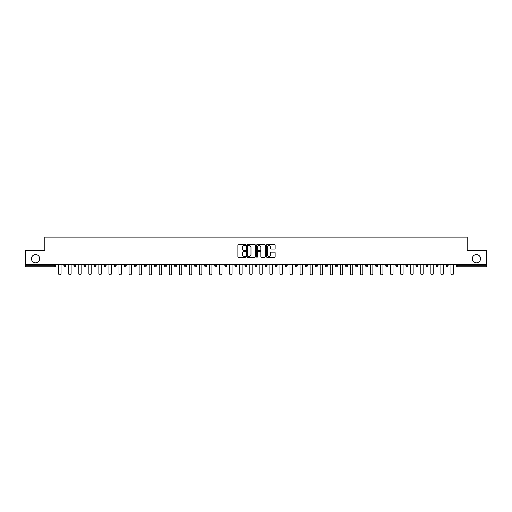 <?xml version="1.0" encoding="UTF-8"?>
<svg xmlns="http://www.w3.org/2000/svg" width="512" height="512" viewBox="0 0 512 512"><rect width="100%" height="100%" fill="white"/><g stroke="black" fill="none" stroke-linecap="round" stroke-linejoin="round"><path stroke-width="0.77" d="M472.275 258.707A4.128 4.128 0 0 0 476.403 262.835A4.128 4.128 0 0 0 480.531 258.707A4.128 4.128 0 0 0 476.403 254.579A4.128 4.128 0 0 0 472.275 258.707M31.469 258.707A4.128 4.128 0 0 0 35.597 262.835A4.128 4.128 0 0 0 39.725 258.707A4.128 4.128 0 0 0 35.597 254.579A4.128 4.128 0 0 0 31.469 258.707M245.683 245.05A0.442 0.442 0 0 0 245.242 244.608L238.515 244.608A0.634 0.634 0 0 0 237.882 245.242L237.882 256.634A0.634 0.634 0 0 0 238.515 257.267L245.242 257.267A0.442 0.442 0 0 0 245.683 256.826A0.442 0.442 0 0 0 245.242 256.384L244.371 256.384A2.022 2.022 0 0 1 242.342 254.355L242.342 253.408A2.022 2.022 0 0 1 244.371 251.379L245.242 251.379A0.442 0.442 0 0 0 245.683 250.938A0.442 0.442 0 0 0 245.242 250.496L244.371 250.496A2.022 2.022 0 0 1 242.342 248.467L242.342 247.52A2.022 2.022 0 0 1 244.371 245.498L245.242 245.498A0.442 0.442 0 0 0 245.683 245.05M274.496 249.069A0.634 0.634 0 0 0 275.13 248.435L275.13 245.242A0.634 0.634 0 0 0 274.496 244.608L267.027 244.608A0.634 0.634 0 0 0 266.394 245.242L266.394 256.634A0.634 0.634 0 0 0 267.027 257.267L274.496 257.267A0.634 0.634 0 0 0 275.13 256.634L275.13 252.774A0.634 0.634 0 0 0 274.496 252.141L271.302 252.141A0.634 0.634 0 0 0 270.669 252.774L270.669 254.688A1.696 1.696 0 0 1 268.973 256.384A1.696 1.696 0 0 1 267.283 254.688L267.283 247.187A1.696 1.696 0 0 1 268.973 245.498A1.696 1.696 0 0 1 270.669 247.187L270.669 248.435A0.634 0.634 0 0 0 271.302 249.069L274.496 249.069M25.6 264.768L25.6 250.65L44.819 250.65L44.819 237.107L467.181 237.107L467.181 250.65L486.4 250.65L486.4 264.768L25.6 264.768L25.6 265.798L54.81 265.798L54.81 264.768M255.443 245.242A0.634 0.634 0 0 0 254.816 244.608L247.347 244.608A0.634 0.634 0 0 0 246.714 245.242L246.714 256.634A0.634 0.634 0 0 0 247.347 257.267L254.816 257.267A0.634 0.634 0 0 0 255.443 256.634L255.443 245.242M257.184 244.608L264.653 244.608A0.634 0.634 0 0 1 265.286 245.242L265.286 256.634A0.634 0.634 0 0 1 264.653 257.267L261.459 257.267A0.634 0.634 0 0 1 260.826 256.634L260.826 252.013A0.634 0.634 0 0 0 260.192 251.379L258.074 251.379A0.634 0.634 0 0 0 257.44 252.013L257.44 256.826A0.442 0.442 0 0 1 256.998 257.267A0.442 0.442 0 0 1 256.557 256.826L256.557 245.242A0.634 0.634 0 0 1 257.184 244.608M55.776 264.768L55.776 265.798A0.966 0.966 0 0 1 54.81 266.771L25.6 266.771L25.6 265.798M486.4 264.768L486.4 266.771L457.19 266.771A0.966 0.966 0 0 1 456.224 265.798L456.224 264.768M63.904 264.768L63.904 265.798L63.904 264.768M54.81 266.771A0.966 0.966 0 0 0 55.776 265.798A0.966 0.966 0 0 1 54.81 266.771L54.81 265.798L55.776 265.798M65.837 265.798A0.966 0.966 0 0 1 64.87 266.771A0.966 0.966 0 0 0 65.837 265.798A0.966 0.966 0 0 1 64.87 266.771A0.966 0.966 0 0 1 63.904 265.798L65.837 265.798L65.837 264.768M73.965 265.798A0.966 0.966 0 0 0 74.931 266.771A0.966 0.966 0 0 0 75.898 265.798A0.966 0.966 0 0 1 74.931 266.771A0.966 0.966 0 0 0 75.898 265.798L75.898 264.768L75.898 265.798L73.965 265.798A0.966 0.966 0 0 0 74.931 266.771A0.966 0.966 0 0 1 73.965 265.798L73.965 264.768M84.019 264.768L84.019 265.798L84.019 264.768M85.958 264.768L85.958 265.798A0.966 0.966 0 0 1 84.992 266.771A0.966 0.966 0 0 1 84.019 265.798A0.966 0.966 0 0 0 84.992 266.771A0.966 0.966 0 0 0 85.958 265.798A0.966 0.966 0 0 1 84.992 266.771A0.966 0.966 0 0 1 84.019 265.798L85.958 265.798M96.019 264.768L96.019 265.798L94.08 265.798A0.966 0.966 0 0 0 95.046 266.771A0.966 0.966 0 0 1 94.08 265.798L94.08 264.768M104.141 264.768L104.141 265.798L104.141 264.768M106.074 264.768L106.074 265.798L106.074 264.768M114.202 264.768L114.202 265.798L114.202 264.768M116.134 264.768L116.134 265.798A0.966 0.966 0 0 1 115.168 266.771A0.966 0.966 0 0 1 114.202 265.798L116.134 265.798A0.966 0.966 0 0 1 115.168 266.771M126.195 264.768L126.195 265.798A0.966 0.966 0 0 1 125.229 266.771A0.966 0.966 0 0 1 124.262 265.798L124.262 264.768M135.29 266.771A0.966 0.966 0 0 0 136.256 265.798L136.256 264.768L136.256 265.798A0.966 0.966 0 0 1 135.29 266.771A0.966 0.966 0 0 1 134.317 265.798L134.317 264.768M146.31 264.768L146.31 265.798L144.378 265.798A0.966 0.966 0 0 0 145.344 266.771A0.966 0.966 0 0 1 144.378 265.798L144.378 264.768M156.371 264.768L156.371 265.798A0.966 0.966 0 0 1 155.405 266.771A0.966 0.966 0 0 1 154.438 265.798L154.438 264.768M164.499 264.768L164.499 265.798L164.499 264.768M166.432 264.768L166.432 265.798A0.966 0.966 0 0 1 165.466 266.771A0.966 0.966 0 0 1 164.499 265.798L166.432 265.798A0.966 0.966 0 0 1 165.466 266.771M174.56 264.768L174.56 265.798L174.56 264.768M176.493 264.768L176.493 265.798A0.966 0.966 0 0 1 175.526 266.771A0.966 0.966 0 0 1 174.56 265.798L176.493 265.798A0.966 0.966 0 0 1 175.526 266.771M186.554 264.768L186.554 265.798L184.614 265.798A0.966 0.966 0 0 0 185.581 266.771A0.966 0.966 0 0 1 184.614 265.798L184.614 264.768M196.608 264.768L196.608 265.798A0.966 0.966 0 0 1 195.642 266.771A0.966 0.966 0 0 1 194.675 265.798L194.675 264.768M204.736 264.768L204.736 265.798L204.736 264.768M206.669 264.768L206.669 265.798A0.966 0.966 0 0 1 205.702 266.771A0.966 0.966 0 0 1 204.736 265.798A0.966 0.966 0 0 0 205.702 266.771A0.966 0.966 0 0 1 204.736 265.798L206.669 265.798A0.966 0.966 0 0 1 205.702 266.771M216.73 264.768L216.73 265.798A0.966 0.966 0 0 1 215.763 266.771A0.966 0.966 0 0 1 214.797 265.798L214.797 264.768M224.858 265.798A0.966 0.966 0 0 0 225.824 266.771A0.966 0.966 0 0 0 226.79 265.798L226.79 264.768L226.79 265.798L224.858 265.798A0.966 0.966 0 0 0 225.824 266.771A0.966 0.966 0 0 1 224.858 265.798L224.858 264.768M234.912 264.768L234.912 265.798L234.912 264.768M236.851 264.768L236.851 265.798A0.966 0.966 0 0 1 235.878 266.771A0.966 0.966 0 0 1 234.912 265.798A0.966 0.966 0 0 0 235.878 266.771A0.966 0.966 0 0 1 234.912 265.798L236.851 265.798A0.966 0.966 0 0 1 235.878 266.771M244.973 264.768L244.973 265.798L244.973 264.768M246.906 264.768L246.906 265.798A0.966 0.966 0 0 1 245.939 266.771A0.966 0.966 0 0 1 244.973 265.798L246.906 265.798A0.966 0.966 0 0 1 245.939 266.771M255.034 264.768L255.034 265.798L255.034 264.768M256.966 264.768L256.966 265.798A0.966 0.966 0 0 1 256 266.771A0.966 0.966 0 0 1 255.034 265.798L256.966 265.798A0.966 0.966 0 0 1 256 266.771M267.027 264.768L267.027 265.798A0.966 0.966 0 0 1 266.061 266.771A0.966 0.966 0 0 1 265.094 265.798L265.094 264.768M275.149 264.768L275.149 265.798L275.149 264.768M277.088 264.768L277.088 265.798L277.088 264.768M285.21 265.798L287.142 265.798A0.966 0.966 0 0 1 286.176 266.771A0.966 0.966 0 0 0 287.142 265.798L287.142 264.768L287.142 265.798A0.966 0.966 0 0 1 286.176 266.771A0.966 0.966 0 0 1 285.21 265.798L285.21 264.768M295.27 264.768L295.27 265.798L295.27 264.768M297.203 264.768L297.203 265.798A0.966 0.966 0 0 1 296.237 266.771A0.966 0.966 0 0 1 295.27 265.798L297.203 265.798A0.966 0.966 0 0 1 296.237 266.771M307.264 264.768L307.264 265.798L305.331 265.798A0.966 0.966 0 0 0 306.298 266.771A0.966 0.966 0 0 1 305.331 265.798L305.331 264.768M315.392 264.768L315.392 265.798L315.392 264.768M317.325 264.768L317.325 265.798A0.966 0.966 0 0 1 316.358 266.771A0.966 0.966 0 0 1 315.392 265.798A0.966 0.966 0 0 0 316.358 266.771A0.966 0.966 0 0 1 315.392 265.798L317.325 265.798A0.966 0.966 0 0 1 316.358 266.771M325.446 265.798A0.966 0.966 0 0 0 326.419 266.771A0.966 0.966 0 0 0 327.386 265.798L327.386 264.768L327.386 265.798L325.446 265.798A0.966 0.966 0 0 0 326.419 266.771A0.966 0.966 0 0 1 325.446 265.798L325.446 264.768M337.44 264.768L337.44 265.798A0.966 0.966 0 0 1 336.474 266.771A0.966 0.966 0 0 1 335.507 265.798L335.507 264.768M347.501 264.768L347.501 265.798L345.568 265.798A0.966 0.966 0 0 0 346.534 266.771A0.966 0.966 0 0 1 345.568 265.798L345.568 264.768M357.562 264.768L357.562 265.798A0.966 0.966 0 0 1 356.595 266.771A0.966 0.966 0 0 1 355.629 265.798L355.629 264.768M367.622 264.768L367.622 265.798L365.69 265.798A0.966 0.966 0 0 0 366.656 266.771A0.966 0.966 0 0 1 365.69 265.798L365.69 264.768M377.683 264.768L377.683 265.798A0.966 0.966 0 0 1 376.71 266.771A0.966 0.966 0 0 1 375.744 265.798L375.744 264.768M387.738 264.768L387.738 265.798A0.966 0.966 0 0 1 386.771 266.771A0.966 0.966 0 0 1 385.805 265.798L385.805 264.768M397.798 264.768L397.798 265.798A0.966 0.966 0 0 1 396.832 266.771A0.966 0.966 0 0 1 395.866 265.798L395.866 264.768M407.859 264.768L407.859 265.798A0.966 0.966 0 0 1 406.893 266.771A0.966 0.966 0 0 1 405.926 265.798L405.926 264.768M417.92 264.768L417.92 265.798L415.981 265.798A0.966 0.966 0 0 0 416.954 266.771A0.966 0.966 0 0 1 415.981 265.798L415.981 264.768M427.981 264.768L427.981 265.798L426.042 265.798A0.966 0.966 0 0 0 427.008 266.771A0.966 0.966 0 0 1 426.042 265.798L426.042 264.768M438.035 264.768L438.035 265.798A0.966 0.966 0 0 1 437.069 266.771A0.966 0.966 0 0 1 436.102 265.798L436.102 264.768M448.096 264.768L448.096 265.798A0.966 0.966 0 0 1 447.13 266.771A0.966 0.966 0 0 1 446.163 265.798L446.163 264.768M96.019 265.798A0.966 0.966 0 0 1 95.046 266.771A0.966 0.966 0 0 0 96.019 265.798A0.966 0.966 0 0 1 95.046 266.771A0.966 0.966 0 0 1 94.08 265.798M105.107 266.771A0.966 0.966 0 0 1 104.141 265.798A0.966 0.966 0 0 0 105.107 266.771A0.966 0.966 0 0 0 106.074 265.798A0.966 0.966 0 0 1 105.107 266.771A0.966 0.966 0 0 1 104.141 265.798L106.074 265.798A0.966 0.966 0 0 1 105.107 266.771M145.344 266.771A0.966 0.966 0 0 0 146.31 265.798A0.966 0.966 0 0 1 145.344 266.771A0.966 0.966 0 0 1 144.378 265.798M185.581 266.771A0.966 0.966 0 0 0 186.554 265.798A0.966 0.966 0 0 1 185.581 266.771A0.966 0.966 0 0 1 184.614 265.798M276.122 266.771A0.966 0.966 0 0 1 275.149 265.798L277.088 265.798A0.966 0.966 0 0 1 276.122 266.771A0.966 0.966 0 0 0 277.088 265.798M307.264 265.798A0.966 0.966 0 0 1 306.298 266.771A0.966 0.966 0 0 0 307.264 265.798A0.966 0.966 0 0 1 306.298 266.771A0.966 0.966 0 0 1 305.331 265.798M346.534 266.771A0.966 0.966 0 0 0 347.501 265.798A0.966 0.966 0 0 1 346.534 266.771A0.966 0.966 0 0 1 345.568 265.798M367.622 265.798A0.966 0.966 0 0 1 366.656 266.771A0.966 0.966 0 0 0 367.622 265.798A0.966 0.966 0 0 1 366.656 266.771A0.966 0.966 0 0 1 365.69 265.798M396.832 266.771A0.966 0.966 0 0 0 397.798 265.798A0.966 0.966 0 0 1 396.832 266.771M416.954 266.771A0.966 0.966 0 0 0 417.92 265.798A0.966 0.966 0 0 1 416.954 266.771A0.966 0.966 0 0 1 415.981 265.798M427.008 266.771A0.966 0.966 0 0 0 427.981 265.798A0.966 0.966 0 0 1 427.008 266.771A0.966 0.966 0 0 1 426.042 265.798M457.19 264.768L457.19 266.771A0.966 0.966 0 0 1 456.224 265.798L486.4 265.798M248.038 245.498A0.442 0.442 0 0 0 247.597 245.939L247.597 255.936A0.442 0.442 0 0 0 248.038 256.384L248.96 256.384A2.022 2.022 0 0 0 250.982 254.355L250.982 247.52A2.022 2.022 0 0 0 248.96 245.498L248.038 245.498M260.826 247.219A1.696 1.696 0 0 0 259.136 245.523A1.696 1.696 0 0 0 257.44 247.219L257.44 249.862A0.634 0.634 0 0 0 258.074 250.496L260.192 250.496A0.634 0.634 0 0 0 260.826 249.862L260.826 247.219M58.65 264.768L58.65 273.702A1.19 1.19 0 0 0 59.84 274.893A1.19 1.19 0 0 0 61.037 273.702L61.037 264.768M68.71 264.768L68.71 273.702A1.19 1.19 0 0 0 69.901 274.893A1.19 1.19 0 0 0 71.091 273.702L71.091 264.768M78.765 264.768L78.765 273.702A1.19 1.19 0 0 0 79.962 274.893A1.19 1.19 0 0 0 81.152 273.702L81.152 264.768M88.826 264.768L88.826 273.702A1.19 1.19 0 0 0 90.016 274.893A1.19 1.19 0 0 0 91.213 273.702L91.213 264.768M98.886 264.768L98.886 273.702A1.19 1.19 0 0 0 100.077 274.893A1.19 1.19 0 0 0 101.274 273.702L101.274 264.768M108.947 264.768L108.947 273.702A1.19 1.19 0 0 0 110.138 274.893A1.19 1.19 0 0 0 111.328 273.702L111.328 264.768M119.002 264.768L119.002 273.702A1.19 1.19 0 0 0 120.198 274.893A1.19 1.19 0 0 0 121.389 273.702L121.389 264.768M129.062 264.768L129.062 273.702A1.19 1.19 0 0 0 130.259 274.893A1.19 1.19 0 0 0 131.45 273.702L131.45 264.768M139.123 264.768L139.123 273.702A1.19 1.19 0 0 0 140.314 274.893A1.19 1.19 0 0 0 141.51 273.702L141.51 264.768M149.184 264.768L149.184 273.702A1.19 1.19 0 0 0 150.374 274.893A1.19 1.19 0 0 0 151.571 273.702L151.571 264.768M159.245 264.768L159.245 273.702A1.19 1.19 0 0 0 160.435 274.893A1.19 1.19 0 0 0 161.626 273.702L161.626 264.768M169.299 264.768L169.299 273.702A1.19 1.19 0 0 0 170.496 274.893A1.19 1.19 0 0 0 171.686 273.702L171.686 264.768M179.36 264.768L179.36 273.702A1.19 1.19 0 0 0 180.557 274.893A1.19 1.19 0 0 0 181.747 273.702L181.747 264.768M189.421 264.768L189.421 273.702A1.19 1.19 0 0 0 190.611 274.893A1.19 1.19 0 0 0 191.808 273.702L191.808 264.768M199.482 264.768L199.482 273.702A1.19 1.19 0 0 0 200.672 274.893A1.19 1.19 0 0 0 201.869 273.702L201.869 264.768M209.542 264.768L209.542 273.702A1.19 1.19 0 0 0 210.733 274.893A1.19 1.19 0 0 0 211.923 273.702L211.923 264.768M219.597 264.768L219.597 273.702A1.19 1.19 0 0 0 220.794 274.893A1.19 1.19 0 0 0 221.984 273.702L221.984 264.768M229.658 264.768L229.658 273.702A1.19 1.19 0 0 0 230.854 274.893A1.19 1.19 0 0 0 232.045 273.702L232.045 264.768M239.718 264.768L239.718 273.702A1.19 1.19 0 0 0 240.909 274.893A1.19 1.19 0 0 0 242.106 273.702L242.106 264.768M249.779 264.768L249.779 273.702A1.19 1.19 0 0 0 250.97 274.893A1.19 1.19 0 0 0 252.166 273.702L252.166 264.768M259.834 264.768L259.834 273.702A1.19 1.19 0 0 0 261.03 274.893A1.19 1.19 0 0 0 262.221 273.702L262.221 264.768M269.894 264.768L269.894 273.702A1.19 1.19 0 0 0 271.091 274.893A1.19 1.19 0 0 0 272.282 273.702L272.282 264.768M279.955 264.768L279.955 273.702A1.19 1.19 0 0 0 281.146 274.893A1.19 1.19 0 0 0 282.342 273.702L282.342 264.768M290.016 264.768L290.016 273.702A1.19 1.19 0 0 0 291.206 274.893A1.19 1.19 0 0 0 292.403 273.702L292.403 264.768M300.077 264.768L300.077 273.702A1.19 1.19 0 0 0 301.267 274.893A1.19 1.19 0 0 0 302.458 273.702L302.458 264.768M310.131 264.768L310.131 273.702A1.19 1.19 0 0 0 311.328 274.893A1.19 1.19 0 0 0 312.518 273.702L312.518 264.768M320.192 264.768L320.192 273.702A1.19 1.19 0 0 0 321.389 274.893A1.19 1.19 0 0 0 322.579 273.702L322.579 264.768M330.253 264.768L330.253 273.702A1.19 1.19 0 0 0 331.443 274.893A1.19 1.19 0 0 0 332.64 273.702L332.64 264.768M340.314 264.768L340.314 273.702A1.19 1.19 0 0 0 341.504 274.893A1.19 1.19 0 0 0 342.701 273.702L342.701 264.768M350.374 264.768L350.374 273.702A1.19 1.19 0 0 0 351.565 274.893A1.19 1.19 0 0 0 352.755 273.702L352.755 264.768M360.429 264.768L360.429 273.702A1.19 1.19 0 0 0 361.626 274.893A1.19 1.19 0 0 0 362.816 273.702L362.816 264.768M370.49 264.768L370.49 273.702A1.19 1.19 0 0 0 371.686 274.893A1.19 1.19 0 0 0 372.877 273.702L372.877 264.768M380.55 264.768L380.55 273.702A1.19 1.19 0 0 0 381.741 274.893A1.19 1.19 0 0 0 382.938 273.702L382.938 264.768M390.611 264.768L390.611 273.702A1.19 1.19 0 0 0 391.802 274.893A1.19 1.19 0 0 0 392.998 273.702L392.998 264.768M400.672 264.768L400.672 273.702A1.19 1.19 0 0 0 401.862 274.893A1.19 1.19 0 0 0 403.053 273.702L403.053 264.768M410.726 264.768L410.726 273.702A1.19 1.19 0 0 0 411.923 274.893A1.19 1.19 0 0 0 413.114 273.702L413.114 264.768M420.787 264.768L420.787 273.702A1.19 1.19 0 0 0 421.984 274.893A1.19 1.19 0 0 0 423.174 273.702L423.174 264.768M430.848 264.768L430.848 273.702A1.19 1.19 0 0 0 432.038 274.893A1.19 1.19 0 0 0 433.235 273.702L433.235 264.768M440.909 264.768L440.909 273.702A1.19 1.19 0 0 0 442.099 274.893A1.19 1.19 0 0 0 443.29 273.702L443.29 264.768M450.963 264.768L450.963 273.702A1.19 1.19 0 0 0 452.16 274.893A1.19 1.19 0 0 0 453.35 273.702L453.35 264.768M125.229 266.771A0.966 0.966 0 0 0 126.195 265.798L124.262 265.798M136.256 265.798L134.317 265.798M155.405 266.771A0.966 0.966 0 0 0 156.371 265.798L154.438 265.798M195.642 266.771A0.966 0.966 0 0 0 196.608 265.798L194.675 265.798M215.763 266.771A0.966 0.966 0 0 0 216.73 265.798L214.797 265.798M225.824 266.771A0.966 0.966 0 0 0 226.79 265.798M266.061 266.771A0.966 0.966 0 0 0 267.027 265.798L265.094 265.798M326.419 266.771A0.966 0.966 0 0 0 327.386 265.798M336.474 266.771A0.966 0.966 0 0 0 337.44 265.798L335.507 265.798M356.595 266.771A0.966 0.966 0 0 0 357.562 265.798L355.629 265.798M376.71 266.771A0.966 0.966 0 0 0 377.683 265.798L375.744 265.798M386.771 266.771A0.966 0.966 0 0 0 387.738 265.798L385.805 265.798M397.798 265.798L395.866 265.798M406.893 266.771A0.966 0.966 0 0 0 407.859 265.798L405.926 265.798M437.069 266.771A0.966 0.966 0 0 0 438.035 265.798L436.102 265.798M447.13 266.771A0.966 0.966 0 0 0 448.096 265.798L446.163 265.798M457.19 266.771A0.966 0.966 0 0 1 456.224 265.798"/></g></svg>
